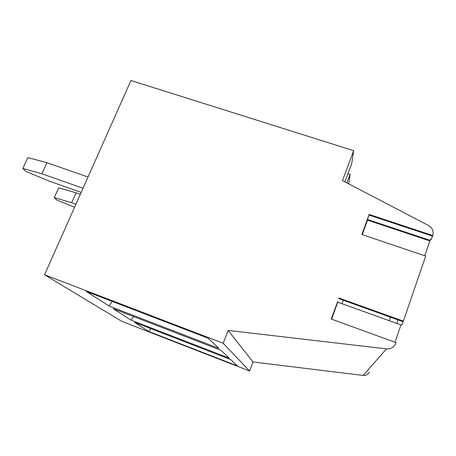 <?xml version="1.0" encoding="UTF-8"?>
<svg xmlns="http://www.w3.org/2000/svg" width="456" height="456" viewBox="0 0 456 456"><rect width="100%" height="100%" fill="white"/><g stroke="black" fill="none" stroke-linecap="round" stroke-linejoin="round"><path stroke-width="0.68" d="M369.286 372.256C367.946 374.581 365.906 375.641 363.17 375.442L253.012 361.967L249.586 370.996L121.872 321.383L44.54 274.768L130.957 80.512L353.668 150.679L342.484 180.61L428.469 225.463C432.425 227.886 433.867 231.215 432.784 235.444L432.544 236.122L368.938 215.021L369.149 214.44L361.864 234.509C362.97 231.551 363.09 231.38 362.229 233.991L362.035 234.566M344.89 181.864L351.73 163.522L353.668 150.679M347.951 173.656L350.1 174.346L346.908 182.913M348.663 183.831L350.1 174.346M337.788 301.342L331.204 319.006L395.973 342.627L395.329 344.269C393.408 347.603 390.467 349.136 386.488 348.868L228.165 330.423L223.178 343.243L44.54 274.768M361.864 234.509L425.699 256.072L403.155 321.714L338.608 298.594M331.204 319.006C332.395 315.786 332.612 315.364 331.843 317.724L331.387 319.069M331.586 319.143L337.742 302.174L400.978 324.894L395.004 342.274M81.174 192.421L49.561 181.237L26.134 171.564L22.8 168.481L41.878 173.764L46.945 162.712L27.845 157.605L22.8 168.481M109.041 306.039L86.264 291.447L208.118 338.187L218.874 348.361L109.041 306.039L112.182 301.387M430.418 239.309L424.741 255.753M362.246 234.635L367.718 219.553L430.054 240.312M367.912 218.327L368.938 215.021M431.011 239.326C430.846 240.369 431.359 239.297 432.544 236.122M83.02 188.265L41.878 173.764M46.945 162.712L88.019 177.025M113.225 308.718L220.841 350.219L229.208 358.131L131.077 320.158L113.225 308.718M133.562 316.561L131.077 320.158M54.241 197.608L71.643 202.709L76.066 192.797L58.653 187.843L54.241 197.608L56.892 200.059L74.545 207.326M76.066 192.797L80.33 194.307M75.913 204.242L71.643 202.709M401.81 324.324C401.519 325.755 401.97 324.883 403.155 321.714M398.134 319.234L396.868 323.418M342.04 303.719L343.425 299.649M134.406 322.284L230.759 359.602L237.445 365.929L148.77 331.489L134.406 322.284M150.788 328.633L148.77 331.489M249.586 370.996L223.178 343.243M253.012 361.967L228.165 330.423M363.17 375.442L386.488 348.868M338.825 298.002L403.366 321.104M369.149 214.44L432.755 235.53M367.507 220.128L429.843 240.905M390.644 316.549L389.344 320.716"/></g></svg>

